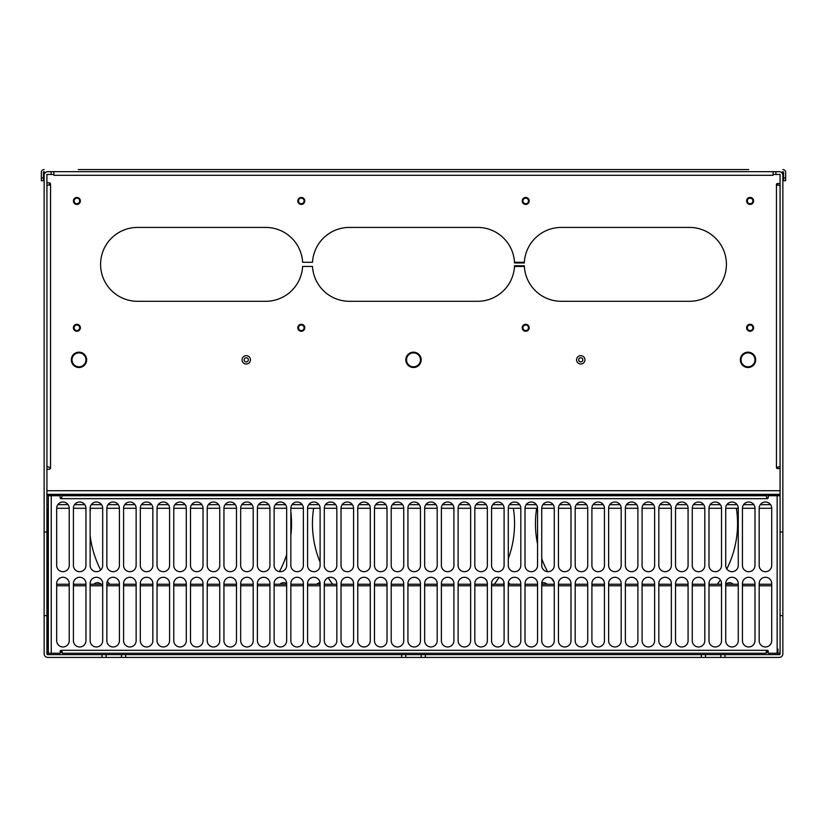 <?xml version="1.0" encoding="UTF-8"?>
<svg xmlns="http://www.w3.org/2000/svg" width="827" height="827" viewBox="0 0 827 827"><rect width="100%" height="100%" fill="white"/><g stroke="black" fill="none" stroke-linecap="round" stroke-linejoin="round"><path stroke-width="1.24" d="M782.859 615.608L782.859 653.795A3.628 3.628 0 0 1 779.241 657.424L47.759 657.424A3.628 3.628 0 0 1 44.141 653.795L44.141 175.293A3.628 3.628 0 0 1 47.759 171.675L779.241 171.675A3.628 3.628 0 0 1 782.859 175.293L782.859 615.608L780.078 615.608L780.078 653.795A0.837 0.837 0 0 1 779.241 654.633L47.759 654.633A0.837 0.837 0 0 1 46.922 653.795L46.922 175.293A0.837 0.837 0 0 1 47.759 174.456L51.109 174.456L51.109 171.675M78.286 169.576L748.714 169.576M782.859 531.978L780.078 531.978L780.078 615.608M775.891 171.675L775.891 174.456L779.241 174.456A0.837 0.837 0 0 1 780.078 175.293L780.078 531.978M46.922 531.978L44.141 531.978M44.141 180.731L43.438 180.731L43.438 172.367A0.693 0.693 0 0 1 44.141 171.675L43.438 172.367L45.63 172.367M43.438 180.731L41.35 180.731L41.35 172.367A2.791 2.791 0 0 1 44.141 169.576M785.65 172.367L785.65 177.939L785.65 172.367A2.791 2.791 0 0 0 782.859 169.576M783.562 177.939L785.65 177.939L785.65 180.731L783.562 180.731L783.562 172.367A0.693 0.693 0 0 0 782.859 171.675A0.693 0.693 0 0 1 783.562 172.367L782.859 171.675M777.287 183.542L777.287 185.393M49.713 185.196L49.713 182.943M106.166 654.633L106.166 657.424M121.497 657.424L121.497 654.633M405.83 654.633L405.83 657.424M421.17 657.424L421.17 654.633M705.503 654.633L705.503 657.424M720.834 657.424L720.834 654.633M44.141 615.608L46.922 615.608M46.922 185.61L50.55 184.214A1.396 1.396 0 0 0 49.155 182.819L46.922 182.819L46.922 174.456L53.889 174.456L53.889 171.675L53.889 175.293L773.111 175.293L773.111 171.675L773.111 174.456L780.078 174.456L780.078 183.522L777.494 183.522A1.044 1.044 0 0 0 776.45 184.566L780.078 185.61M537.55 544.063A101.049 101.049 0 0 1 536.63 508.285M736.392 508.285A101.049 101.049 0 0 1 726.809 568.966M720.4 579.954A101.049 101.049 0 0 1 717.35 584.244M554.111 582.105A101.049 101.049 0 0 1 551.609 578.414M547.629 571.684A101.049 101.049 0 0 1 541.726 558.659M320.111 562.215A101.049 101.049 0 0 1 313.619 508.285M513.381 508.285A101.049 101.049 0 0 1 508.285 558.659M499.053 577.391A101.049 101.049 0 0 1 494.339 584.244M332.661 584.244A101.049 101.049 0 0 1 328.174 577.753M90.133 511.768A101.049 101.049 0 0 1 90.608 508.285M290.846 511.768A101.049 101.049 0 0 1 290.846 535.462M286.659 554.628A101.049 101.049 0 0 1 279.412 571.622M109.65 584.244A101.049 101.049 0 0 1 107.365 581.081M100.708 569.989A101.049 101.049 0 0 1 90.133 535.462M48.317 651.769L47.625 651.769L47.625 584.244L48.317 584.244L47.625 584.244L47.625 508.285M725.972 584.244A4.879 4.879 0 0 1 733.125 584.244M541.757 582.994A4.879 4.879 0 0 1 547.05 584.244M502.961 584.244A4.879 4.879 0 0 1 504.098 583.335M508.305 583.014A4.879 4.879 0 0 1 510.114 584.244M316.875 584.244A4.879 4.879 0 0 1 320.059 582.694M279.95 584.244A4.879 4.879 0 0 1 286.659 583.821M93.864 584.244A4.879 4.879 0 0 1 101.028 584.244M74.11 327.781A2.791 2.791 0 0 1 76.89 324.99A2.791 2.791 0 0 1 79.681 327.781A2.791 2.791 0 0 0 76.89 324.99A2.791 2.791 0 0 0 74.11 327.781A2.791 2.791 0 0 0 76.89 330.573A2.791 2.791 0 0 0 79.681 327.781A2.791 2.791 0 0 1 76.89 330.573A2.791 2.791 0 0 1 74.11 327.781M514.528 262.965A36.936 36.936 0 0 0 477.613 227.425L349.387 227.425A36.936 36.936 0 0 0 312.503 262.273L302.63 262.273A36.936 36.936 0 0 0 265.756 227.425L137.52 227.425A36.936 36.936 0 0 0 100.584 264.361A36.936 36.936 0 0 0 137.52 301.297L265.756 301.297A36.936 36.936 0 0 0 302.63 266.449L312.503 266.449A36.936 36.936 0 0 0 349.387 301.297L477.613 301.297A36.936 36.936 0 0 0 514.528 265.756L524.339 265.756A36.936 36.936 0 0 0 561.244 301.297L689.48 301.297A36.936 36.936 0 0 0 726.416 264.361A36.936 36.936 0 0 0 689.48 227.425L561.244 227.425A36.936 36.936 0 0 0 524.339 262.965L514.528 262.965M522.912 327.781A2.791 2.791 0 0 0 525.703 330.573A2.791 2.791 0 0 0 528.494 327.781A2.791 2.791 0 0 0 525.703 324.99A2.791 2.791 0 0 0 522.912 327.781A2.791 2.791 0 0 1 525.703 324.99A2.791 2.791 0 0 1 528.494 327.781A2.791 2.791 0 0 1 525.703 330.573A2.791 2.791 0 0 1 522.912 327.781M522.912 200.94A2.791 2.791 0 0 0 525.703 203.731A2.791 2.791 0 0 0 528.494 200.94A2.791 2.791 0 0 0 525.703 198.16A2.791 2.791 0 0 0 522.912 200.94A2.791 2.791 0 0 1 525.703 198.16A2.791 2.791 0 0 1 528.494 200.94A2.791 2.791 0 0 1 525.703 203.731A2.791 2.791 0 0 1 522.912 200.94M74.11 200.94A2.791 2.791 0 0 0 76.89 203.731A2.791 2.791 0 0 0 79.681 200.94A2.791 2.791 0 0 0 76.89 198.16A2.791 2.791 0 0 0 74.11 200.94A2.791 2.791 0 0 1 76.89 198.16A2.791 2.791 0 0 1 79.681 200.94A2.791 2.791 0 0 1 76.89 203.731A2.791 2.791 0 0 1 74.11 200.94M298.506 327.781A2.791 2.791 0 0 0 301.297 330.573A2.791 2.791 0 0 0 304.088 327.781A2.791 2.791 0 0 0 301.297 324.99A2.791 2.791 0 0 0 298.506 327.781A2.791 2.791 0 0 1 301.297 324.99A2.791 2.791 0 0 1 304.088 327.781A2.791 2.791 0 0 1 301.297 330.573A2.791 2.791 0 0 1 298.506 327.781M298.506 200.94A2.791 2.791 0 0 0 301.297 203.731A2.791 2.791 0 0 0 304.088 200.94A2.791 2.791 0 0 0 301.297 198.16A2.791 2.791 0 0 0 298.506 200.94A2.791 2.791 0 0 1 301.297 198.16A2.791 2.791 0 0 1 304.088 200.94A2.791 2.791 0 0 1 301.297 203.731A2.791 2.791 0 0 1 298.506 200.94M747.319 327.781A2.791 2.791 0 0 0 750.11 330.573A2.791 2.791 0 0 0 752.89 327.781A2.791 2.791 0 0 0 750.11 324.99A2.791 2.791 0 0 0 747.319 327.781A2.791 2.791 0 0 1 750.11 324.99A2.791 2.791 0 0 1 752.89 327.781A2.791 2.791 0 0 1 750.11 330.573A2.791 2.791 0 0 1 747.319 327.781M747.319 200.94A2.791 2.791 0 0 0 750.11 203.731A2.791 2.791 0 0 0 752.89 200.94A2.791 2.791 0 0 0 750.11 198.16A2.791 2.791 0 0 0 747.319 200.94A2.791 2.791 0 0 1 750.11 198.16A2.791 2.791 0 0 1 752.89 200.94A2.791 2.791 0 0 1 750.11 203.731A2.791 2.791 0 0 1 747.319 200.94M771.715 508.285L759.165 508.285L759.165 565.43A6.275 6.275 0 0 0 765.44 571.695A6.275 6.275 0 0 0 771.715 565.43L771.715 508.285A6.275 6.275 0 0 0 765.44 502.01A6.275 6.275 0 0 0 759.165 508.285M754.989 508.285L742.439 508.285L742.439 565.43A6.275 6.275 0 0 0 748.714 571.695A6.275 6.275 0 0 0 754.989 565.43L754.989 508.285A6.275 6.275 0 0 0 748.714 502.01A6.275 6.275 0 0 0 742.439 508.285M738.263 508.285L725.713 508.285L725.713 565.43A6.275 6.275 0 0 0 731.988 571.695A6.275 6.275 0 0 0 738.263 565.43L738.263 508.285A6.275 6.275 0 0 0 731.988 502.01A6.275 6.275 0 0 0 725.713 508.285M721.537 508.285L708.987 508.285L708.987 565.43A6.275 6.275 0 0 0 715.262 571.695A6.275 6.275 0 0 0 721.537 565.43L721.537 508.285A6.275 6.275 0 0 0 715.262 502.01A6.275 6.275 0 0 0 708.987 508.285M704.811 508.285L692.261 508.285L692.261 565.43A6.275 6.275 0 0 0 698.536 571.695A6.275 6.275 0 0 0 704.811 565.43L704.811 508.285A6.275 6.275 0 0 0 698.536 502.01A6.275 6.275 0 0 0 692.261 508.285M688.085 508.285L675.535 508.285L675.535 565.43A6.275 6.275 0 0 0 681.81 571.695A6.275 6.275 0 0 0 688.085 565.43L688.085 508.285A6.275 6.275 0 0 0 681.81 502.01A6.275 6.275 0 0 0 675.535 508.285M671.359 508.285L658.809 508.285L658.809 565.43A6.275 6.275 0 0 0 665.084 571.695A6.275 6.275 0 0 0 671.359 565.43L671.359 508.285A6.275 6.275 0 0 0 665.084 502.01A6.275 6.275 0 0 0 658.809 508.285M654.633 508.285L642.083 508.285L642.083 565.43A6.275 6.275 0 0 0 648.358 571.695A6.275 6.275 0 0 0 654.633 565.43L654.633 508.285A6.275 6.275 0 0 0 648.358 502.01A6.275 6.275 0 0 0 642.083 508.285M637.906 508.285L625.357 508.285L625.357 565.43A6.275 6.275 0 0 0 631.632 571.695A6.275 6.275 0 0 0 637.906 565.43L637.906 508.285A6.275 6.275 0 0 0 631.632 502.01A6.275 6.275 0 0 0 625.357 508.285M621.18 508.285L608.631 508.285L608.631 565.43A6.275 6.275 0 0 0 614.906 571.695A6.275 6.275 0 0 0 621.18 565.43L621.18 508.285A6.275 6.275 0 0 0 614.906 502.01A6.275 6.275 0 0 0 608.631 508.285M604.454 508.285L591.905 508.285L591.905 565.43A6.275 6.275 0 0 0 598.179 571.695A6.275 6.275 0 0 0 604.454 565.43L604.454 508.285A6.275 6.275 0 0 0 598.179 502.01A6.275 6.275 0 0 0 591.905 508.285M587.728 508.285L575.178 508.285L575.178 565.43A6.275 6.275 0 0 0 581.453 571.695A6.275 6.275 0 0 0 587.728 565.43L587.728 508.285A6.275 6.275 0 0 0 581.453 502.01A6.275 6.275 0 0 0 575.178 508.285M571.002 508.285L558.452 508.285L558.452 565.43A6.275 6.275 0 0 0 564.727 571.695A6.275 6.275 0 0 0 571.002 565.43L571.002 508.285A6.275 6.275 0 0 0 564.727 502.01A6.275 6.275 0 0 0 558.452 508.285M554.276 508.285L541.726 508.285L541.726 565.43A6.275 6.275 0 0 0 548.001 571.695A6.275 6.275 0 0 0 554.276 565.43L554.276 508.285A6.275 6.275 0 0 0 548.001 502.01A6.275 6.275 0 0 0 541.726 508.285M537.55 508.285L525.011 508.285L525.011 565.43A6.275 6.275 0 0 0 531.275 571.695A6.275 6.275 0 0 0 537.55 565.43L537.55 508.285A6.275 6.275 0 0 0 531.275 502.01A6.275 6.275 0 0 0 525.011 508.285M520.824 508.285L508.285 508.285L508.285 565.43A6.275 6.275 0 0 0 514.549 571.695A6.275 6.275 0 0 0 520.824 565.43L520.824 508.285A6.275 6.275 0 0 0 514.549 502.01A6.275 6.275 0 0 0 508.285 508.285M504.098 508.285L491.558 508.285L491.558 565.43A6.275 6.275 0 0 0 497.823 571.695A6.275 6.275 0 0 0 504.098 565.43L504.098 508.285A6.275 6.275 0 0 0 497.823 502.01A6.275 6.275 0 0 0 491.558 508.285M487.372 508.285L474.832 508.285L474.832 565.43A6.275 6.275 0 0 0 481.097 571.695A6.275 6.275 0 0 0 487.372 565.43L487.372 508.285A6.275 6.275 0 0 0 481.097 502.01A6.275 6.275 0 0 0 474.832 508.285M470.646 508.285L458.106 508.285L458.106 565.43A6.275 6.275 0 0 0 464.371 571.695A6.275 6.275 0 0 0 470.646 565.43L470.646 508.285A6.275 6.275 0 0 0 464.371 502.01A6.275 6.275 0 0 0 458.106 508.285M453.92 508.285L441.38 508.285L441.38 565.43A6.275 6.275 0 0 0 447.645 571.695A6.275 6.275 0 0 0 453.92 565.43L453.92 508.285A6.275 6.275 0 0 0 447.645 502.01A6.275 6.275 0 0 0 441.38 508.285M437.194 508.285L424.654 508.285L424.654 565.43A6.275 6.275 0 0 0 430.919 571.695A6.275 6.275 0 0 0 437.194 565.43L437.194 508.285A6.275 6.275 0 0 0 430.919 502.01A6.275 6.275 0 0 0 424.654 508.285M420.467 508.285L407.928 508.285L407.928 565.43A6.275 6.275 0 0 0 414.193 571.695A6.275 6.275 0 0 0 420.467 565.43L420.467 508.285A6.275 6.275 0 0 0 414.193 502.01A6.275 6.275 0 0 0 407.928 508.285M403.741 508.285L391.202 508.285L391.202 565.43A6.275 6.275 0 0 0 397.467 571.695A6.275 6.275 0 0 0 403.741 565.43L403.741 508.285A6.275 6.275 0 0 0 397.467 502.01A6.275 6.275 0 0 0 391.202 508.285M387.015 508.285L374.476 508.285L374.476 565.43A6.275 6.275 0 0 0 380.74 571.695A6.275 6.275 0 0 0 387.015 565.43L387.015 508.285A6.275 6.275 0 0 0 380.74 502.01A6.275 6.275 0 0 0 374.476 508.285M370.289 508.285L357.75 508.285L357.75 565.43A6.275 6.275 0 0 0 364.014 571.695A6.275 6.275 0 0 0 370.289 565.43L370.289 508.285A6.275 6.275 0 0 0 364.014 502.01A6.275 6.275 0 0 0 357.75 508.285M353.563 508.285L341.024 508.285L341.024 565.43A6.275 6.275 0 0 0 347.299 571.695A6.275 6.275 0 0 0 353.563 565.43L353.563 508.285A6.275 6.275 0 0 0 347.299 502.01A6.275 6.275 0 0 0 341.024 508.285M336.837 508.285L324.298 508.285L324.298 565.43A6.275 6.275 0 0 0 330.573 571.695A6.275 6.275 0 0 0 336.837 565.43L336.837 508.285A6.275 6.275 0 0 0 330.573 502.01A6.275 6.275 0 0 0 324.298 508.285M320.111 508.285L307.572 508.285L307.572 565.43A6.275 6.275 0 0 0 313.846 571.695A6.275 6.275 0 0 0 320.111 565.43L320.111 508.285A6.275 6.275 0 0 0 313.846 502.01A6.275 6.275 0 0 0 307.572 508.285M303.385 508.285L290.846 508.285L290.846 565.43A6.275 6.275 0 0 0 297.12 571.695A6.275 6.275 0 0 0 303.385 565.43L303.385 508.285A6.275 6.275 0 0 0 297.12 502.01A6.275 6.275 0 0 0 290.846 508.285M286.659 508.285L274.119 508.285L274.119 565.43A6.275 6.275 0 0 0 280.394 571.695A6.275 6.275 0 0 0 286.659 565.43L286.659 508.285A6.275 6.275 0 0 0 280.394 502.01A6.275 6.275 0 0 0 274.119 508.285M269.933 508.285L257.393 508.285L257.393 565.43A6.275 6.275 0 0 0 263.668 571.695A6.275 6.275 0 0 0 269.933 565.43L269.933 508.285A6.275 6.275 0 0 0 263.668 502.01A6.275 6.275 0 0 0 257.393 508.285M253.207 508.285L240.667 508.285L240.667 565.43A6.275 6.275 0 0 0 246.942 571.695A6.275 6.275 0 0 0 253.207 565.43L253.207 508.285A6.275 6.275 0 0 0 246.942 502.01A6.275 6.275 0 0 0 240.667 508.285M236.481 508.285L223.941 508.285L223.941 565.43A6.275 6.275 0 0 0 230.216 571.695A6.275 6.275 0 0 0 236.481 565.43L236.481 508.285A6.275 6.275 0 0 0 230.216 502.01A6.275 6.275 0 0 0 223.941 508.285M219.755 508.285L207.215 508.285L207.215 565.43A6.275 6.275 0 0 0 213.49 571.695A6.275 6.275 0 0 0 219.755 565.43L219.755 508.285A6.275 6.275 0 0 0 213.49 502.01A6.275 6.275 0 0 0 207.215 508.285M203.029 508.285L190.489 508.285L190.489 565.43A6.275 6.275 0 0 0 196.764 571.695A6.275 6.275 0 0 0 203.029 565.43L203.029 508.285A6.275 6.275 0 0 0 196.764 502.01A6.275 6.275 0 0 0 190.489 508.285M186.302 508.285L173.763 508.285L173.763 565.43A6.275 6.275 0 0 0 180.038 571.695A6.275 6.275 0 0 0 186.302 565.43L186.302 508.285A6.275 6.275 0 0 0 180.038 502.01A6.275 6.275 0 0 0 173.763 508.285M169.576 508.285L157.037 508.285L157.037 565.43A6.275 6.275 0 0 0 163.312 571.695A6.275 6.275 0 0 0 169.576 565.43L169.576 508.285A6.275 6.275 0 0 0 163.312 502.01A6.275 6.275 0 0 0 157.037 508.285M152.861 508.285L140.311 508.285L140.311 565.43A6.275 6.275 0 0 0 146.586 571.695A6.275 6.275 0 0 0 152.861 565.43L152.861 508.285A6.275 6.275 0 0 0 146.586 502.01A6.275 6.275 0 0 0 140.311 508.285M136.135 508.285L123.585 508.285L123.585 565.43A6.275 6.275 0 0 0 129.86 571.695A6.275 6.275 0 0 0 136.135 565.43L136.135 508.285A6.275 6.275 0 0 0 129.86 502.01A6.275 6.275 0 0 0 123.585 508.285M119.408 508.285L106.859 508.285L106.859 565.43A6.275 6.275 0 0 0 113.134 571.695A6.275 6.275 0 0 0 119.408 565.43L119.408 508.285A6.275 6.275 0 0 0 113.134 502.01A6.275 6.275 0 0 0 106.859 508.285M102.682 508.285L90.133 508.285L90.133 565.43A6.275 6.275 0 0 0 96.408 571.695A6.275 6.275 0 0 0 102.682 565.43L102.682 508.285A6.275 6.275 0 0 0 96.408 502.01A6.275 6.275 0 0 0 90.133 508.285M85.956 508.285L73.407 508.285L73.407 565.43A6.275 6.275 0 0 0 79.681 571.695A6.275 6.275 0 0 0 85.956 565.43L85.956 508.285A6.275 6.275 0 0 0 79.681 502.01A6.275 6.275 0 0 0 73.407 508.285M69.23 508.285L56.681 508.285L56.681 565.43A6.275 6.275 0 0 0 62.955 571.695A6.275 6.275 0 0 0 69.23 565.43L69.23 508.285A6.275 6.275 0 0 0 62.955 502.01A6.275 6.275 0 0 0 56.681 508.285M48.317 508.285L46.922 508.285M780.078 494.339L46.922 494.339M46.922 466.469L50.55 467.855A1.396 1.396 0 0 1 49.155 469.25L46.922 469.25L46.922 490.721L780.078 490.721L780.078 468.558L777.494 468.558A1.044 1.044 0 0 1 776.45 467.513L780.078 466.469M524.37 262.273L514.497 262.273A36.936 36.936 0 0 0 477.613 227.425M689.48 227.425A36.936 36.936 0 0 1 726.416 264.361A36.936 36.936 0 0 1 689.48 301.297M561.244 301.297A36.936 36.936 0 0 1 524.37 266.449L514.497 266.449M349.387 301.297A36.936 36.936 0 0 1 312.503 266.449M137.52 301.297A36.936 36.936 0 0 1 100.584 264.361A36.936 36.936 0 0 1 137.52 227.425M265.756 227.425A36.936 36.936 0 0 1 302.63 262.273M753.593 200.94A3.484 3.484 0 0 1 750.11 204.424A3.484 3.484 0 0 1 746.626 200.94A3.484 3.484 0 0 1 750.11 197.457A3.484 3.484 0 0 1 753.593 200.94M753.593 327.781A3.484 3.484 0 0 1 750.11 331.265A3.484 3.484 0 0 1 746.626 327.781A3.484 3.484 0 0 1 750.11 324.298A3.484 3.484 0 0 1 753.593 327.781M304.781 327.781A3.484 3.484 0 0 1 301.297 331.265A3.484 3.484 0 0 1 297.813 327.781A3.484 3.484 0 0 1 301.297 324.298A3.484 3.484 0 0 1 304.781 327.781M304.781 200.94A3.484 3.484 0 0 1 301.297 204.424A3.484 3.484 0 0 1 297.813 200.94A3.484 3.484 0 0 1 301.297 197.457A3.484 3.484 0 0 1 304.781 200.94M80.374 200.94A3.484 3.484 0 0 1 76.89 204.424A3.484 3.484 0 0 1 73.407 200.94A3.484 3.484 0 0 1 76.89 197.457A3.484 3.484 0 0 1 80.374 200.94M80.374 327.781A3.484 3.484 0 0 1 76.89 331.265A3.484 3.484 0 0 1 73.407 327.781A3.484 3.484 0 0 1 76.89 324.298A3.484 3.484 0 0 1 80.374 327.781M529.187 200.94A3.484 3.484 0 0 1 525.703 204.424A3.484 3.484 0 0 1 522.219 200.94A3.484 3.484 0 0 1 525.703 197.457A3.484 3.484 0 0 1 529.187 200.94M529.187 327.781A3.484 3.484 0 0 1 525.703 331.265A3.484 3.484 0 0 1 522.219 327.781A3.484 3.484 0 0 1 525.703 324.298A3.484 3.484 0 0 1 529.187 327.781M86.649 359.838A7.67 7.67 0 0 1 78.978 367.508A7.67 7.67 0 0 1 71.318 359.838A7.67 7.67 0 0 1 78.978 352.168A7.67 7.67 0 0 1 86.649 359.838M755.682 359.838A7.67 7.67 0 0 1 748.021 367.508A7.67 7.67 0 0 1 740.351 359.838A7.67 7.67 0 0 1 748.021 352.168A7.67 7.67 0 0 1 755.682 359.838M421.17 359.838A7.67 7.67 0 0 1 413.5 367.508A7.67 7.67 0 0 1 405.83 359.838A7.67 7.67 0 0 1 413.5 352.168A7.67 7.67 0 0 1 421.17 359.838M242.063 359.838A4.176 4.176 0 0 1 246.239 355.651A4.176 4.176 0 0 1 250.426 359.838A4.176 4.176 0 0 1 246.239 364.014A4.176 4.176 0 0 1 242.063 359.838M576.574 359.838A4.176 4.176 0 0 1 580.761 355.651A4.176 4.176 0 0 1 584.937 359.838A4.176 4.176 0 0 1 580.761 364.014A4.176 4.176 0 0 1 576.574 359.838M244.151 359.838A2.088 2.088 0 0 1 246.239 357.75A2.088 2.088 0 0 1 248.327 359.838A2.088 2.088 0 0 1 246.239 361.926A2.088 2.088 0 0 1 244.151 359.838M578.673 359.838A2.088 2.088 0 0 1 580.761 357.75A2.088 2.088 0 0 1 582.849 359.838A2.088 2.088 0 0 1 580.761 361.926A2.088 2.088 0 0 1 578.673 359.838M85.956 359.838A6.967 6.967 0 0 1 78.978 366.806A6.967 6.967 0 0 1 72.011 359.838A6.967 6.967 0 0 1 78.978 352.871A6.967 6.967 0 0 1 85.956 359.838M420.467 359.838A6.967 6.967 0 0 1 413.5 366.806A6.967 6.967 0 0 1 406.533 359.838A6.967 6.967 0 0 1 413.5 352.871A6.967 6.967 0 0 1 420.467 359.838M754.989 359.838A6.967 6.967 0 0 1 748.021 366.806A6.967 6.967 0 0 1 741.044 359.838A6.967 6.967 0 0 1 748.021 352.871A6.967 6.967 0 0 1 754.989 359.838M771.715 584.244L759.165 584.244L771.715 584.244M754.989 584.244L742.439 584.244L754.989 584.244M738.263 584.244L725.713 584.244L738.263 584.244M721.537 584.244L708.987 584.244L721.537 584.244M704.811 584.244L692.261 584.244L704.811 584.244M688.085 584.244L675.535 584.244L688.085 584.244M671.359 584.244L658.809 584.244L671.359 584.244M654.633 584.244L642.083 584.244L654.633 584.244M637.906 584.244L625.357 584.244L637.906 584.244M621.18 584.244L608.631 584.244L621.18 584.244M604.454 584.244L591.905 584.244L604.454 584.244M587.728 584.244L575.178 584.244L587.728 584.244M571.002 584.244L558.452 584.244L571.002 584.244M554.276 584.244L541.726 584.244L554.276 584.244M537.55 584.244L525.011 584.244L537.55 584.244M520.824 584.244L508.285 584.244L520.824 584.244M504.098 584.244L491.558 584.244L504.098 584.244M487.372 584.244L474.832 584.244L487.372 584.244M470.646 584.244L458.106 584.244L470.646 584.244M453.92 584.244L441.38 584.244L453.92 584.244M437.194 584.244L424.654 584.244L437.194 584.244M420.467 584.244L407.928 584.244L420.467 584.244M403.741 584.244L391.202 584.244L403.741 584.244M387.015 584.244L374.476 584.244L387.015 584.244M370.289 584.244L357.75 584.244L370.289 584.244M353.563 584.244L341.024 584.244L353.563 584.244M336.837 584.244L324.298 584.244L336.837 584.244M320.111 584.244L307.572 584.244L320.111 584.244M303.385 584.244L290.846 584.244L303.385 584.244M286.659 584.244L274.119 584.244L286.659 584.244M269.933 584.244L257.393 584.244L269.933 584.244M253.207 584.244L240.667 584.244L253.207 584.244M236.481 584.244L223.941 584.244L236.481 584.244M219.755 584.244L207.215 584.244L219.755 584.244M203.029 584.244L190.489 584.244L203.029 584.244M186.302 584.244L173.763 584.244L186.302 584.244M169.576 584.244L157.037 584.244L169.576 584.244M152.861 584.244L140.311 584.244L152.861 584.244M136.135 584.244L123.585 584.244L136.135 584.244M119.408 584.244L106.859 584.244L119.408 584.244M102.682 584.244L90.133 584.244L102.682 584.244M85.956 584.244L73.407 584.244L85.956 584.244M69.23 584.244L56.681 584.244L69.23 584.244M47.625 651.769L48.317 652.544M60.164 652.544L62.252 652.544M766.133 652.544L768.231 652.544M47.625 654.622L47.625 652.544M779.375 654.622L779.375 653.237M777.153 653.237L777.153 495.735L768.231 495.735L768.231 497.616A1.044 1.044 0 0 1 767.177 498.66L766.133 495.735L62.252 495.735L61.208 498.66A1.044 1.044 0 0 1 60.164 497.616L60.164 495.735L48.317 495.735L48.317 653.237L60.164 653.237L60.164 651.356A1.044 1.044 0 0 1 61.208 650.311L62.252 653.237L766.133 653.237L767.177 650.311A1.044 1.044 0 0 1 768.231 651.356L768.231 653.237L780.078 653.237M56.681 583.542L56.681 640.698A6.275 6.275 0 0 0 62.955 646.962A6.275 6.275 0 0 0 69.23 640.698L69.23 583.542A6.275 6.275 0 0 0 62.955 577.277A6.275 6.275 0 0 0 56.681 583.542M73.407 583.542L73.407 640.698A6.275 6.275 0 0 0 79.681 646.962A6.275 6.275 0 0 0 85.956 640.698L85.956 583.542A6.275 6.275 0 0 0 79.681 577.277A6.275 6.275 0 0 0 73.407 583.542M90.133 583.542L90.133 640.698A6.275 6.275 0 0 0 96.408 646.962A6.275 6.275 0 0 0 102.682 640.698L102.682 583.542A6.275 6.275 0 0 0 96.408 577.277A6.275 6.275 0 0 0 90.133 583.542M106.859 583.542L106.859 640.698A6.275 6.275 0 0 0 113.134 646.962A6.275 6.275 0 0 0 119.408 640.698L119.408 583.542A6.275 6.275 0 0 0 113.134 577.277A6.275 6.275 0 0 0 106.859 583.542M123.585 583.542L123.585 640.698A6.275 6.275 0 0 0 129.86 646.962A6.275 6.275 0 0 0 136.135 640.698L136.135 583.542A6.275 6.275 0 0 0 129.86 577.277A6.275 6.275 0 0 0 123.585 583.542M140.311 583.542L140.311 640.698A6.275 6.275 0 0 0 146.586 646.962A6.275 6.275 0 0 0 152.861 640.698L152.861 583.542A6.275 6.275 0 0 0 146.586 577.277A6.275 6.275 0 0 0 140.311 583.542M157.037 583.542L157.037 640.698A6.275 6.275 0 0 0 163.312 646.962A6.275 6.275 0 0 0 169.576 640.698L169.576 583.542A6.275 6.275 0 0 0 163.312 577.277A6.275 6.275 0 0 0 157.037 583.542M173.763 583.542L173.763 640.698A6.275 6.275 0 0 0 180.038 646.962A6.275 6.275 0 0 0 186.302 640.698L186.302 583.542A6.275 6.275 0 0 0 180.038 577.277A6.275 6.275 0 0 0 173.763 583.542M190.489 583.542L190.489 640.698A6.275 6.275 0 0 0 196.764 646.962A6.275 6.275 0 0 0 203.029 640.698L203.029 583.542A6.275 6.275 0 0 0 196.764 577.277A6.275 6.275 0 0 0 190.489 583.542M207.215 583.542L207.215 640.698A6.275 6.275 0 0 0 213.49 646.962A6.275 6.275 0 0 0 219.755 640.698L219.755 583.542A6.275 6.275 0 0 0 213.49 577.277A6.275 6.275 0 0 0 207.215 583.542M223.941 583.542L223.941 640.698A6.275 6.275 0 0 0 230.216 646.962A6.275 6.275 0 0 0 236.481 640.698L236.481 583.542A6.275 6.275 0 0 0 230.216 577.277A6.275 6.275 0 0 0 223.941 583.542M240.667 583.542L240.667 640.698A6.275 6.275 0 0 0 246.942 646.962A6.275 6.275 0 0 0 253.207 640.698L253.207 583.542A6.275 6.275 0 0 0 246.942 577.277A6.275 6.275 0 0 0 240.667 583.542M257.393 583.542L257.393 640.698A6.275 6.275 0 0 0 263.668 646.962A6.275 6.275 0 0 0 269.933 640.698L269.933 583.542A6.275 6.275 0 0 0 263.668 577.277A6.275 6.275 0 0 0 257.393 583.542M274.119 583.542L274.119 640.698A6.275 6.275 0 0 0 280.394 646.962A6.275 6.275 0 0 0 286.659 640.698L286.659 583.542A6.275 6.275 0 0 0 280.394 577.277A6.275 6.275 0 0 0 274.119 583.542M290.846 583.542L290.846 640.698A6.275 6.275 0 0 0 297.12 646.962A6.275 6.275 0 0 0 303.385 640.698L303.385 583.542A6.275 6.275 0 0 0 297.12 577.277A6.275 6.275 0 0 0 290.846 583.542M307.572 583.542L307.572 640.698A6.275 6.275 0 0 0 313.846 646.962A6.275 6.275 0 0 0 320.111 640.698L320.111 583.542A6.275 6.275 0 0 0 313.846 577.277A6.275 6.275 0 0 0 307.572 583.542M324.298 583.542L324.298 640.698A6.275 6.275 0 0 0 330.573 646.962A6.275 6.275 0 0 0 336.837 640.698L336.837 583.542A6.275 6.275 0 0 0 330.573 577.277A6.275 6.275 0 0 0 324.298 583.542M341.024 583.542L341.024 640.698A6.275 6.275 0 0 0 347.299 646.962A6.275 6.275 0 0 0 353.563 640.698L353.563 583.542A6.275 6.275 0 0 0 347.299 577.277A6.275 6.275 0 0 0 341.024 583.542M357.75 583.542L357.75 640.698A6.275 6.275 0 0 0 364.014 646.962A6.275 6.275 0 0 0 370.289 640.698L370.289 583.542A6.275 6.275 0 0 0 364.014 577.277A6.275 6.275 0 0 0 357.75 583.542M374.476 583.542L374.476 640.698A6.275 6.275 0 0 0 380.74 646.962A6.275 6.275 0 0 0 387.015 640.698L387.015 583.542A6.275 6.275 0 0 0 380.74 577.277A6.275 6.275 0 0 0 374.476 583.542M391.202 583.542L391.202 640.698A6.275 6.275 0 0 0 397.467 646.962A6.275 6.275 0 0 0 403.741 640.698L403.741 583.542A6.275 6.275 0 0 0 397.467 577.277A6.275 6.275 0 0 0 391.202 583.542M407.928 583.542L407.928 640.698A6.275 6.275 0 0 0 414.193 646.962A6.275 6.275 0 0 0 420.467 640.698L420.467 583.542A6.275 6.275 0 0 0 414.193 577.277A6.275 6.275 0 0 0 407.928 583.542M424.654 583.542L424.654 640.698A6.275 6.275 0 0 0 430.919 646.962A6.275 6.275 0 0 0 437.194 640.698L437.194 583.542A6.275 6.275 0 0 0 430.919 577.277A6.275 6.275 0 0 0 424.654 583.542M441.38 583.542L441.38 640.698A6.275 6.275 0 0 0 447.645 646.962A6.275 6.275 0 0 0 453.92 640.698L453.92 583.542A6.275 6.275 0 0 0 447.645 577.277A6.275 6.275 0 0 0 441.38 583.542M458.106 583.542L458.106 640.698A6.275 6.275 0 0 0 464.371 646.962A6.275 6.275 0 0 0 470.646 640.698L470.646 583.542A6.275 6.275 0 0 0 464.371 577.277A6.275 6.275 0 0 0 458.106 583.542M474.832 583.542L474.832 640.698A6.275 6.275 0 0 0 481.097 646.962A6.275 6.275 0 0 0 487.372 640.698L487.372 583.542A6.275 6.275 0 0 0 481.097 577.277A6.275 6.275 0 0 0 474.832 583.542M491.558 583.542L491.558 640.698A6.275 6.275 0 0 0 497.823 646.962A6.275 6.275 0 0 0 504.098 640.698L504.098 583.542A6.275 6.275 0 0 0 497.823 577.277A6.275 6.275 0 0 0 491.558 583.542M508.285 583.542L508.285 640.698A6.275 6.275 0 0 0 514.549 646.962A6.275 6.275 0 0 0 520.824 640.698L520.824 583.542A6.275 6.275 0 0 0 514.549 577.277A6.275 6.275 0 0 0 508.285 583.542M525.011 583.542L525.011 640.698A6.275 6.275 0 0 0 531.275 646.962A6.275 6.275 0 0 0 537.55 640.698L537.55 583.542A6.275 6.275 0 0 0 531.275 577.277A6.275 6.275 0 0 0 525.011 583.542M541.726 583.542L541.726 640.698A6.275 6.275 0 0 0 548.001 646.962A6.275 6.275 0 0 0 554.276 640.698L554.276 583.542A6.275 6.275 0 0 0 548.001 577.277A6.275 6.275 0 0 0 541.726 583.542M558.452 583.542L558.452 640.698A6.275 6.275 0 0 0 564.727 646.962A6.275 6.275 0 0 0 571.002 640.698L571.002 583.542A6.275 6.275 0 0 0 564.727 577.277A6.275 6.275 0 0 0 558.452 583.542M575.178 583.542L575.178 640.698A6.275 6.275 0 0 0 581.453 646.962A6.275 6.275 0 0 0 587.728 640.698L587.728 583.542A6.275 6.275 0 0 0 581.453 577.277A6.275 6.275 0 0 0 575.178 583.542M591.905 583.542L591.905 640.698A6.275 6.275 0 0 0 598.179 646.962A6.275 6.275 0 0 0 604.454 640.698L604.454 583.542A6.275 6.275 0 0 0 598.179 577.277A6.275 6.275 0 0 0 591.905 583.542M608.631 583.542L608.631 640.698A6.275 6.275 0 0 0 614.906 646.962A6.275 6.275 0 0 0 621.18 640.698L621.18 583.542A6.275 6.275 0 0 0 614.906 577.277A6.275 6.275 0 0 0 608.631 583.542M625.357 583.542L625.357 640.698A6.275 6.275 0 0 0 631.632 646.962A6.275 6.275 0 0 0 637.906 640.698L637.906 583.542A6.275 6.275 0 0 0 631.632 577.277A6.275 6.275 0 0 0 625.357 583.542M642.083 583.542L642.083 640.698A6.275 6.275 0 0 0 648.358 646.962A6.275 6.275 0 0 0 654.633 640.698L654.633 583.542A6.275 6.275 0 0 0 648.358 577.277A6.275 6.275 0 0 0 642.083 583.542M658.809 583.542L658.809 640.698A6.275 6.275 0 0 0 665.084 646.962A6.275 6.275 0 0 0 671.359 640.698L671.359 583.542A6.275 6.275 0 0 0 665.084 577.277A6.275 6.275 0 0 0 658.809 583.542M675.535 583.542L675.535 640.698A6.275 6.275 0 0 0 681.81 646.962A6.275 6.275 0 0 0 688.085 640.698L688.085 583.542A6.275 6.275 0 0 0 681.81 577.277A6.275 6.275 0 0 0 675.535 583.542M692.261 583.542L692.261 640.698A6.275 6.275 0 0 0 698.536 646.962A6.275 6.275 0 0 0 704.811 640.698L704.811 583.542A6.275 6.275 0 0 0 698.536 577.277A6.275 6.275 0 0 0 692.261 583.542M708.987 583.542L708.987 640.698A6.275 6.275 0 0 0 715.262 646.962A6.275 6.275 0 0 0 721.537 640.698L721.537 583.542A6.275 6.275 0 0 0 715.262 577.277A6.275 6.275 0 0 0 708.987 583.542M725.713 583.542L725.713 640.698A6.275 6.275 0 0 0 731.988 646.962A6.275 6.275 0 0 0 738.263 640.698L738.263 583.542A6.275 6.275 0 0 0 731.988 577.277A6.275 6.275 0 0 0 725.713 583.542M742.439 583.542L742.439 640.698A6.275 6.275 0 0 0 748.714 646.962A6.275 6.275 0 0 0 754.989 640.698L754.989 583.542A6.275 6.275 0 0 0 748.714 577.277A6.275 6.275 0 0 0 742.439 583.542M759.165 583.542L759.165 640.698A6.275 6.275 0 0 0 765.44 646.962A6.275 6.275 0 0 0 771.715 640.698L771.715 583.542A6.275 6.275 0 0 0 765.44 577.277A6.275 6.275 0 0 0 759.165 583.542M777.153 495.735L780.078 495.735M777.98 649.061L777.98 653.237M783.562 180.731L782.859 180.731M43.48 172.15L43.438 172.367A0.693 0.693 0 0 1 44.141 171.675M781.37 172.367L783.52 172.15M741.747 169.576L85.253 169.576M41.35 177.939L43.438 177.939M101.979 657.424L101.979 654.633M125.673 654.633L125.673 657.424M401.653 657.424L401.653 654.633M425.347 654.633L425.347 657.424M701.327 657.424L701.327 654.633M725.021 654.633L725.021 657.424M46.922 504.656L48.317 504.656M57.838 504.656L68.072 504.656M74.564 504.656L84.799 504.656M91.29 504.656L101.525 504.656M108.017 504.656L118.251 504.656M124.743 504.656L134.977 504.656M141.469 504.656L151.703 504.656M158.195 504.656L168.429 504.656M174.921 504.656L185.155 504.656M191.637 504.656L201.881 504.656M208.363 504.656L218.607 504.656M225.089 504.656L235.333 504.656M241.815 504.656L252.059 504.656M258.541 504.656L268.785 504.656M275.267 504.656L285.511 504.656M291.993 504.656L302.237 504.656M308.719 504.656L318.964 504.656M325.445 504.656L335.69 504.656M342.171 504.656L352.416 504.656M358.897 504.656L369.142 504.656M375.623 504.656L385.868 504.656M392.349 504.656L402.594 504.656M409.076 504.656L419.32 504.656M425.802 504.656L436.046 504.656M442.528 504.656L452.772 504.656M459.254 504.656L469.498 504.656M475.98 504.656L486.224 504.656M492.706 504.656L502.95 504.656M509.432 504.656L519.666 504.656M526.158 504.656L536.392 504.656M542.884 504.656L553.118 504.656M559.61 504.656L569.844 504.656M576.336 504.656L586.57 504.656M593.062 504.656L603.297 504.656M609.788 504.656L620.023 504.656M626.515 504.656L636.749 504.656M643.241 504.656L653.475 504.656M659.967 504.656L670.201 504.656M676.693 504.656L686.927 504.656M693.419 504.656L703.653 504.656M710.145 504.656L720.379 504.656M726.871 504.656L737.105 504.656M743.597 504.656L753.831 504.656M760.323 504.656L770.557 504.656M46.922 495.177L780.078 495.177M50.55 184.214L50.55 467.855M776.45 467.513L776.45 184.566M771.715 585.785L759.165 585.785M754.989 585.785L742.439 585.785M738.263 585.785L725.713 585.785M721.537 585.785L708.987 585.785M704.811 585.785L692.261 585.785M688.085 585.785L675.535 585.785M671.359 585.785L658.809 585.785M654.633 585.785L642.083 585.785M637.906 585.785L625.357 585.785M621.18 585.785L608.631 585.785M604.454 585.785L591.905 585.785M587.728 585.785L575.178 585.785M571.002 585.785L558.452 585.785M554.276 585.785L541.726 585.785M537.55 585.785L525.011 585.785M520.824 585.785L508.285 585.785M504.098 585.785L491.558 585.785M487.372 585.785L474.832 585.785M470.646 585.785L458.106 585.785M453.92 585.785L441.38 585.785M437.194 585.785L424.654 585.785M420.467 585.785L407.928 585.785M403.741 585.785L391.202 585.785M387.015 585.785L374.476 585.785M370.289 585.785L357.75 585.785M353.563 585.785L341.024 585.785M336.837 585.785L324.298 585.785M320.111 585.785L307.572 585.785M303.385 585.785L290.846 585.785M286.659 585.785L274.119 585.785M269.933 585.785L257.393 585.785M253.207 585.785L240.667 585.785M236.481 585.785L223.941 585.785M219.755 585.785L207.215 585.785M203.029 585.785L190.489 585.785M186.302 585.785L173.763 585.785M169.576 585.785L157.037 585.785M152.861 585.785L140.311 585.785M136.135 585.785L123.585 585.785M119.408 585.785L106.859 585.785M102.682 585.785L90.133 585.785M85.956 585.785L73.407 585.785M69.23 585.785L56.681 585.785M48.317 585.785L47.625 585.785M768.231 651.769L766.174 651.769M62.221 651.769L60.164 651.769M767.177 498.66L61.208 498.66M61.208 650.311L767.177 650.311M51.243 495.735L51.243 653.237"/></g></svg>
